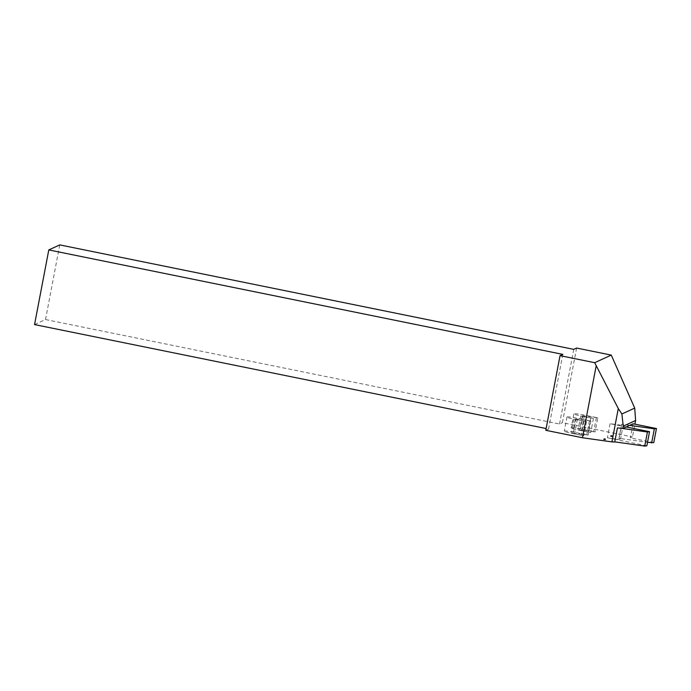 <?xml version="1.0" encoding="UTF-8"?>
<svg xmlns="http://www.w3.org/2000/svg" width="691" height="691" viewBox="0 0 691 691"><rect width="100%" height="100%" fill="white"/><g stroke="black" fill="none" stroke-linecap="round" stroke-linejoin="round"><path stroke-width="0.52" stroke-dasharray="3.46 2.59" d="M571.284 427.902A8.171 0.751 -169.2 0 1 580.397 428.973L595.072 431.918L581.632 430.018L579.524 430.303L590.736 432.583A7.454 0.691 -169.2 0 1 588.11 432.091L578.047 430.052A8.171 0.751 -169.2 0 1 571.198 427.979A8.171 0.751 -169.2 0 1 571.284 427.902M597.767 417.805L584.318 415.913L582.211 416.198L593.431 418.478A7.454 0.691 -169.2 0 1 590.796 417.986L580.742 415.939A8.171 0.751 -169.2 0 1 573.884 413.874A8.171 0.751 -169.2 0 1 573.971 413.788A8.171 0.751 -169.2 0 1 583.092 414.868L597.767 417.805L595.072 431.918M564.374 431.063A8.171 0.751 -169.2 0 1 573.495 432.143L588.171 435.08L574.722 433.179L572.614 433.473L583.826 435.745A7.454 0.691 -169.2 0 1 581.2 435.261L571.146 433.214A8.171 0.751 -169.2 0 1 564.288 431.149A8.171 0.751 -169.2 0 1 564.374 431.063M567.061 416.958A8.171 0.751 -169.2 0 1 576.182 418.029L590.857 420.974L577.417 419.074L575.301 419.359L586.521 421.64A7.454 0.691 -169.2 0 1 583.895 421.156L573.832 419.109A8.171 0.751 -169.2 0 1 566.983 417.036A8.171 0.751 -169.2 0 1 567.061 416.958M617.426 427.919L622.781 428.515M626.176 426.96L610.075 423.687L621.658 425.319L618.963 439.433L620.639 438.664L618.989 438.327L647.51 442.352M629.691 425.345L621.675 424.214L623.334 424.55L621.658 425.319M633.086 423.79L630.391 437.904L632.464 436.954L634.908 424.162M576.614 348.048L562.379 422.702L632.464 436.954M610.075 423.687L607.38 437.792L618.963 439.433M614.731 442.033L612.079 441.489L614.765 441.869M545.795 430.303L548.559 429.042L546.132 428.541M34.55 324.58L45.52 319.553L559.529 424.015L562.379 422.702M614.774 427.384L612.079 441.489M573.763 349.361L559.529 424.015M59.754 244.899L45.52 319.553M562.802 354.379L548.559 429.042M590.857 420.974L588.171 435.08M586.521 421.64L583.826 435.745M621.675 424.214L618.989 438.327M623.334 424.55L620.639 438.664M593.431 418.478L590.736 432.583M582.211 416.198L579.524 430.303M653.755 442.646L630.391 437.904M610.585 436.444L612.58 436.721L610.585 436.444L611.043 435.485L610.637 436.392M584.318 415.913L581.632 430.018M611.043 435.485L610.352 436.271M610.835 435.399L611.336 435.485L611.051 436.384M611.336 435.485L611.587 436.444M611.716 435.529L611.958 436.574M611.984 435.615L612.58 436.721M612.425 435.727L612.114 436.686M612.088 435.701L611.958 436.729M611.984 435.727L611.509 435.615L611.293 436.574M611.509 435.615L610.999 435.529M575.301 419.359L572.614 433.473M646.854 445.816L607.38 437.792M603.675 439.614L605.67 439.891L603.675 439.614L604.133 438.655L603.735 439.554M577.417 419.074L574.722 433.179M604.133 438.655L603.442 439.441M603.925 438.569L604.426 438.655L604.141 439.554M604.426 438.655L604.677 439.606M604.806 438.69L605.048 439.735M605.074 438.785L605.67 439.891M605.515 438.889L605.204 439.856M605.186 438.863L605.048 439.891M605.074 438.889L604.599 438.785L604.392 439.744M604.599 438.785L604.098 438.69M583.092 414.868L580.397 428.973M576.182 418.029L573.495 432.143M589.458 420.733L586.763 434.838M573.832 419.109L571.146 433.214M583.895 421.156L581.2 435.261M596.368 417.563L593.673 431.668M580.742 415.939L578.047 430.052M590.796 417.986L588.11 432.091M566.983 417.036L564.288 431.149M573.884 413.874L571.198 427.979"/><path stroke-width="1.04" d="M629.691 425.345L654.342 428.826L656.45 428.541L633.086 423.79L622.781 428.515A19.711 1.823 10.8 0 0 617.426 427.919L614.731 442.033A19.711 1.823 10.8 0 0 611.924 441.912L618.29 408.528L594.692 362.689L560.038 355.649L545.795 430.303L582.461 437.757L596.152 366.005M560.038 355.649L562.802 354.379L48.793 249.926L59.754 244.899L573.763 349.361L576.614 348.048L611.267 355.096L634.718 408.096L635.608 420.491L623.23 426.166L621.9 413.978L618.29 408.528M614.765 441.869L644.746 446.101L646.854 445.816L649.54 431.702L647.432 431.996L622.781 428.515L623.23 426.166M635.608 420.491L634.908 424.162M611.267 355.096L594.692 362.689M611.924 441.912L582.461 437.757M546.132 428.541L34.55 324.58L48.793 249.926M634.718 408.096L621.9 413.978M647.51 442.352L653.755 442.646L656.45 428.541M654.342 428.826L651.648 442.931M647.432 431.996L644.746 446.101M649.54 431.702L626.176 426.96"/></g></svg>
